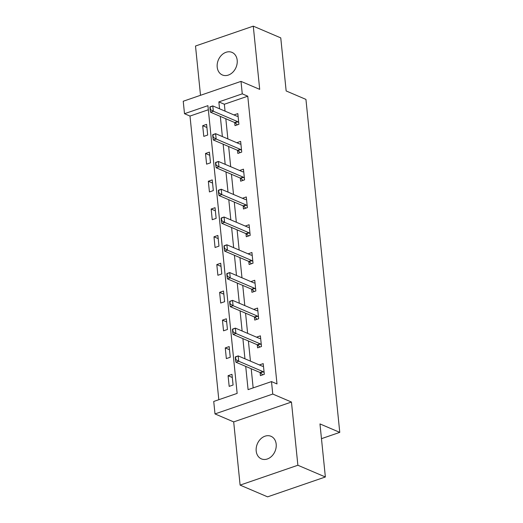 <?xml version="1.0" encoding="UTF-8"?>
<svg xmlns="http://www.w3.org/2000/svg" width="523" height="523" viewBox="0 0 523 523"><rect width="100%" height="100%" fill="white"/><g stroke="black" fill="none" stroke-linecap="round" stroke-linejoin="round"><path stroke-width="0.78" d="M217.202 67.121A12.277 9.597 -66.9 0 0 222.373 74.972A12.277 9.597 -66.9 0 0 232.813 72.22A12.277 9.597 -66.9 0 0 237.187 60.243A12.277 9.597 -66.9 0 0 232.016 52.392A12.277 9.597 -66.9 0 0 221.569 55.144A12.277 9.597 -66.9 0 0 217.202 67.121M256.198 451.016A12.277 9.597 -66.9 0 0 261.369 458.874A12.277 9.597 -66.9 0 0 271.81 456.121A12.277 9.597 -66.9 0 0 276.183 444.145A12.277 9.597 -66.9 0 0 271.012 436.293A12.277 9.597 -66.9 0 0 260.565 439.039A12.277 9.597 -66.9 0 0 256.198 451.016M208.337 109.752L189.999 116.06L184.501 113.707L183.233 101.246L241.005 81.379L242.267 93.846L218.849 101.9L219.549 108.791M321.468 438.666L339.767 432.371L305.942 99.403L286.153 90.95L280.759 37.885L253.276 26.15L195.504 46.017L200.512 95.304M339.767 432.371L319.971 423.924L325.365 476.983L267.593 496.85L240.109 485.115L297.875 465.248L291.455 402.037L272.764 394.054L214.999 413.922L213.73 401.455L237.148 393.401L207.919 105.659L184.501 113.707M291.455 402.037L233.689 421.904L240.109 485.115M233.689 421.904L214.999 413.922M189.999 116.06L218.81 399.709M325.365 476.983L297.875 465.248M233.075 385.033L231.99 374.35L228.087 375.697L229.172 386.379L233.075 385.033M230.251 357.261L229.166 346.572L225.263 347.919L226.348 358.601L230.251 357.261M227.433 329.483L226.348 318.795L222.445 320.141L223.53 330.824L227.433 329.483M224.609 301.706L223.524 291.017L219.621 292.364L220.706 303.046L224.609 301.706M221.791 273.928L220.706 263.246L216.803 264.586L217.888 275.268L221.791 273.928M218.967 246.15L217.882 235.468L213.979 236.808L215.064 247.49L218.967 246.15M216.143 218.372L215.058 207.69L211.155 209.03L212.24 219.712L216.143 218.372M213.325 190.594L212.24 179.912L208.337 181.252L209.422 191.934L213.325 190.594M210.501 162.816L209.416 152.134L205.513 153.474L206.598 164.157L210.501 162.816M207.683 135.039L206.598 124.356L202.695 125.697L203.78 136.379L207.683 135.039M245.718 366.394L248.079 389.642L271.496 381.587L276.994 383.941L247.765 96.193L224.347 104.247L225.047 111.138M225.818 118.747L227.871 138.915M228.643 146.525L230.689 166.693M231.46 174.303L233.513 194.471M234.284 202.081L236.331 222.249M237.109 229.852L239.155 250.027M239.926 257.63L241.979 277.805M242.75 285.408L244.797 305.582M245.568 313.185L247.621 333.36M248.392 340.963L250.439 361.138M251.217 368.741L253.158 387.896M262.755 374.828L260.441 372.762A1.915 0.974 71 0 0 260.101 372.539L260.395 375.638L264.298 374.298L263.213 363.616L259.356 364.943M257.257 344.749L257.578 347.86L261.48 346.52L260.395 335.838L256.531 337.165M254.44 316.971L254.753 320.083L258.656 318.742L257.571 308.06L253.714 309.387M251.615 289.199L251.936 292.305L255.839 290.965L254.753 280.282L250.89 281.609M248.798 261.422L249.111 264.533L253.014 263.187L251.929 252.504L248.065 253.832M245.973 233.644L246.287 236.756L250.19 235.409L249.105 224.727L245.248 226.054M245.823 208.167L243.515 206.101A1.915 0.974 71 0 0 243.169 205.872L243.47 208.978L247.372 207.631L246.287 196.949L242.424 198.276M240.332 178.088L240.645 181.2L244.548 179.853L243.463 169.171L239.606 170.498M237.507 150.31L237.828 153.422L241.731 152.075L240.645 141.393L236.782 142.72M237.357 124.834L235.049 122.768A1.915 0.974 71 0 0 234.709 122.539L235.004 125.644L238.906 124.297L237.821 113.615L233.958 114.942M241.005 81.379L259.696 89.361L253.276 26.15M247.765 96.193L242.267 93.846M271.496 381.587L272.764 394.054M220.32 116.4L222.373 136.568M223.144 144.178L225.191 164.346M225.962 171.956L228.015 192.124M228.786 199.727L230.833 219.902M231.611 227.505L233.657 247.68M234.428 255.283L236.481 275.458M237.252 283.061L239.299 303.235M240.07 310.839L242.123 331.013M242.894 338.616L244.941 358.791M224.347 104.247L218.849 101.9M232.31 377.495L228.087 375.697M229.486 349.717L225.263 347.919M226.668 321.946L222.445 320.141M223.844 294.168L219.621 292.364M221.026 266.39L216.803 264.586M218.202 238.612L213.979 236.808M215.378 210.834L211.155 209.03M212.56 183.057L208.337 181.252M209.736 155.279L205.513 153.474M206.918 127.501L202.695 125.697M235.245 357.189L235.52 359.857L235.984 359.7L235.37 356.869L238.181 355.901L262.369 366.231A1.915 0.974 71 0 0 262.696 366.29L263.481 366.211M264.128 372.579L263.252 371.794A1.915 0.974 71 0 0 262.912 371.572L238.723 361.243L235.912 362.21L235.52 359.857M262.912 371.572L260.101 372.539L235.912 362.21M235.716 357.026L238.181 355.901L238.723 361.243L235.984 359.7M232.428 329.412L232.696 332.085L233.166 331.922L232.545 329.091L235.357 328.124L259.545 338.453A1.915 0.974 71 0 0 259.872 338.512L260.657 338.44M261.304 344.801L260.434 344.016A1.915 0.974 71 0 0 260.088 343.794L235.899 333.465L233.088 334.432L232.696 332.085M259.931 347.05L257.623 344.984A1.915 0.974 71 0 0 257.277 344.762L233.088 334.432M232.892 329.248L235.357 328.124L235.899 333.465L233.166 331.922M229.604 301.634L229.872 304.308L230.342 304.144L229.728 301.313L232.539 300.346L256.728 310.675A1.915 0.974 71 0 0 257.048 310.734L257.839 310.662M258.48 317.023L257.61 316.238A1.915 0.974 71 0 0 257.27 316.016L233.081 305.687L230.27 306.655L229.872 304.308M257.107 319.278L254.799 317.206A1.915 0.974 71 0 0 254.459 316.984L230.27 306.655M230.074 301.47L232.539 300.346L233.081 305.687L230.342 304.144M226.779 273.856L227.054 276.53L227.518 276.366L226.904 273.536L229.715 272.568L253.903 282.897A1.915 0.974 71 0 0 254.23 282.956L255.015 282.884M255.662 289.245L254.786 288.467A1.915 0.974 71 0 0 254.446 288.238L230.257 277.909L227.446 278.877L227.054 276.53M254.289 291.501L251.975 289.428A1.915 0.974 71 0 0 251.635 289.206L227.446 278.877M227.25 273.692L229.715 272.568L230.257 277.909L227.518 276.366M223.962 246.078L224.23 248.752L224.7 248.588L224.086 245.758L226.89 244.79L251.079 255.119A1.915 0.974 71 0 0 251.406 255.178L252.191 255.106M252.838 261.467L251.968 260.689A1.915 0.974 71 0 0 251.622 260.461L227.433 250.131L224.629 251.099L224.23 248.752M251.465 263.723L249.157 261.65A1.915 0.974 71 0 0 248.817 261.428L224.629 251.099M224.426 245.921L226.89 244.79L227.433 250.131L224.7 248.588M221.137 218.3L221.412 220.974L221.876 220.811L221.262 217.98L224.073 217.012L248.262 227.342A1.915 0.974 71 0 0 248.588 227.4L249.373 227.328M250.02 233.689L249.144 232.912A1.915 0.974 71 0 0 248.804 232.683L224.615 222.353L221.804 223.321L221.412 220.974M248.647 235.945L246.333 233.879A1.915 0.974 71 0 0 245.993 233.65L221.804 223.321M221.608 218.143L224.073 217.012L224.615 222.353L221.876 220.811M218.32 190.522L218.588 193.196L219.059 193.033L218.437 190.202L221.249 189.234L245.437 199.564A1.915 0.974 71 0 0 245.764 199.623L246.549 199.551M247.196 205.912L246.326 205.134A1.915 0.974 71 0 0 245.98 204.905L221.791 194.576L218.98 195.543L218.588 193.196M245.98 204.905L243.169 205.872L218.98 195.543M218.784 190.365L221.249 189.234L221.791 194.576L219.059 193.033M215.496 162.745L215.764 165.418L216.234 165.255L215.62 162.424L218.431 161.457L242.62 171.786A1.915 0.974 71 0 0 242.94 171.845L243.731 171.773M244.378 178.134L243.502 177.356A1.915 0.974 71 0 0 243.162 177.127L218.974 166.798L216.162 167.765L215.764 165.418M242.999 180.389L240.691 178.323A1.915 0.974 71 0 0 240.351 178.095L216.162 167.765M215.966 162.588L218.431 161.457L218.974 166.798L216.234 165.255M212.671 134.967L212.946 137.641L213.417 137.477L212.796 134.646L215.607 133.679L239.796 144.008A1.915 0.974 71 0 0 240.122 144.067L240.907 143.995M241.554 150.356L240.678 149.578A1.915 0.974 71 0 0 240.338 149.349L216.149 139.02L213.338 139.987L212.946 137.641M240.181 152.611L237.873 150.546A1.915 0.974 71 0 0 237.527 150.317L213.338 139.987M213.142 134.81L215.607 133.679L216.149 139.02L213.417 137.477M209.854 107.189L210.122 109.863L210.592 109.699L209.978 106.869L212.783 105.901L236.978 116.23A1.915 0.974 71 0 0 237.298 116.289L238.083 116.217M238.73 122.578L237.86 121.8A1.915 0.974 71 0 0 237.52 121.571L213.325 111.242L210.521 112.21L210.122 109.863M237.52 121.571L234.709 122.539L210.521 112.21M210.318 107.032L212.783 105.901L213.325 111.242L210.592 109.699M263.252 371.794L260.441 372.762M260.088 343.794L257.277 344.762M260.434 344.016L257.623 344.984M257.27 316.016L254.459 316.984M257.61 316.238L254.799 317.206M254.446 288.238L251.635 289.206M254.786 288.467L251.975 289.428M251.622 260.461L248.817 261.428M251.968 260.689L249.157 261.65M248.804 232.683L245.993 233.65M249.144 232.912L246.333 233.879M246.326 205.134L243.515 206.101M243.162 177.127L240.351 178.095M243.502 177.356L240.691 178.323M240.338 149.349L237.527 150.317M240.678 149.578L237.873 150.546M237.86 121.8L235.049 122.768"/></g></svg>
